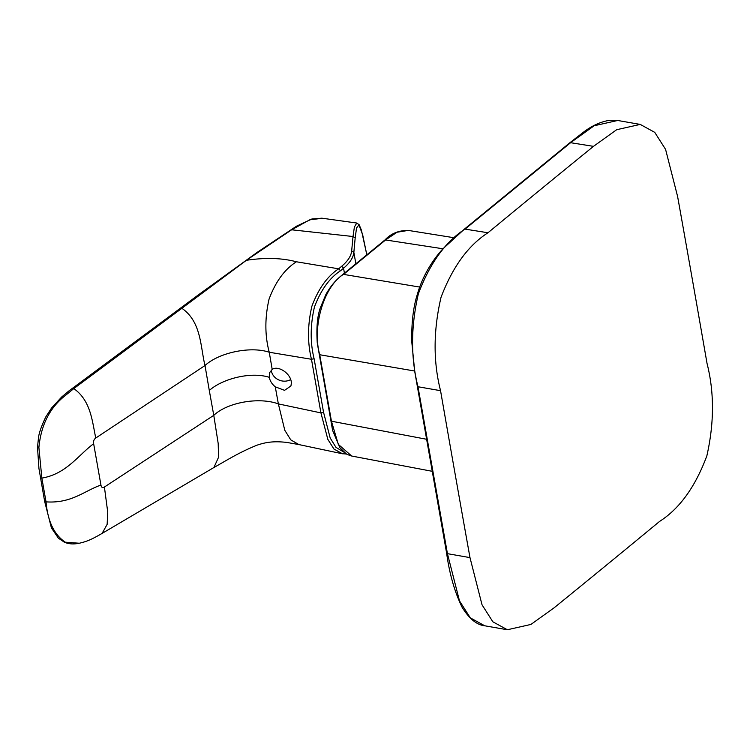 <?xml version="1.0" encoding="UTF-8"?>
<svg xmlns="http://www.w3.org/2000/svg" width="750" height="750" viewBox="0 0 750 750"><rect width="100%" height="100%" fill="white"/><g stroke="black" fill="none" stroke-linecap="round" stroke-linejoin="round"><path stroke-width="1.12" d="M593.484 146.353L570.028 142.613L583.734 131.972C592.238 125.541 600.956 121.641 609.909 120.253L617.719 120.478L594.141 125.766L570.938 142.416L465.422 228.816C445.575 241.528 429.881 263.194 418.35 293.841C410.766 326.841 410.653 357.816 417.994 386.747L447.431 553.669L459.478 600.862L470.306 617.859L484.781 625.8L507.366 629.747L530.925 624.441L554.109 607.809A24178.537 13512.825 99.9 0 0 659.616 521.4C679.584 508.659 695.325 486.816 706.856 455.859C714.272 422.981 714.328 392.184 707.044 363.469A24178.528 13512.825 99.9 0 0 677.616 196.547L665.578 149.381L654.741 132.356L640.237 124.416L616.678 129.713L593.484 146.353A24178.537 13512.825 99.9 0 0 487.978 232.762C468.281 245.372 452.634 266.869 441.047 297.262C433.312 330.469 433.144 361.613 440.55 390.684A24178.528 13512.825 99.9 0 0 469.988 557.616L482.025 604.791L492.863 621.806L507.366 629.747M366.816 254.822L362.653 234.722L358.931 224.953L356.541 227.934L355.181 237.956A3880.397 408.131 83.1 0 0 353.859 252.394C353.334 257.597 349.894 262.866 343.547 268.209L341.672 266.288C347.812 261.103 351.15 255.994 351.666 250.959L353.006 236.512L291.628 229.791L246.384 260.297C265.247 257.447 281.925 257.944 296.428 261.778L338.644 268.819L341.672 266.288M342.469 453.778L333.928 449.006L327.844 439.387L320.925 412.894L311.475 359.278C307.406 342.722 307.538 325.059 311.869 306.291C318.403 288.741 327.328 276.253 338.644 268.819L340.519 270.741C329.541 277.941 320.85 290.025 314.447 306.994C310.228 325.322 310.116 342.562 314.1 358.716L323.55 412.294L330.169 437.953L335.981 447.384L343.781 452.072M296.428 261.778C284.794 269.119 275.672 281.541 269.072 299.053C264.759 317.887 264.816 335.625 269.25 352.247C250.444 345.919 218.869 352.622 205.003 365.531C200.344 346.884 201.506 321.825 181.884 308.306L246.384 260.297M291.628 229.791L309.675 219.853L322.397 218.259M355.181 237.956L353.006 236.512L354.394 227.025L356.784 223.031L322.003 218.203M346.416 454.012L342.047 453.694L298.875 444.572L290.756 439.866L284.794 430.275L278.363 403.903C259.387 396.863 227.672 402.159 213.778 415.341L218.184 443.447L218.578 457.209L213.909 467.512L101.841 533.559M269.241 377.316C270.056 381.038 272.062 384.206 275.269 386.822L284.559 390.338L290.925 385.959L291.366 383.278C291.469 373.678 278.081 365.025 272.203 369.422L269.531 372.769L269.241 377.316C250.594 371.325 222.066 378.956 209.297 390.497L213.778 415.341L104.409 487.031C102.6 488.194 101.438 487.537 100.941 485.062C84.366 490.8 71.606 503.616 46.041 501.863L41.85 478.097C66.328 473.981 78.094 455.325 93.647 443.7C93.244 441.197 93.956 439.303 95.775 438.028C92.166 421.378 90.966 400.781 73.819 388.594L181.884 308.306M41.85 478.097L38.897 447.544C40.903 426.122 48.947 409.406 63.009 397.397L73.819 388.594M271.322 370.078A12.281 10.622 -160.6 0 0 278.363 379.744A12.281 10.622 -160.6 0 0 290.709 379.537M321.891 218.184L311.925 218.972L296.531 226.172L257.456 252.169L198.488 294.797L68.841 390.984L61.659 397.013L51.516 408.066L45.816 416.878C41.241 426.525 38.784 433.688 38.428 438.375L37.5 447.272L38.944 468.506L44.653 501.403L46.041 501.863C47.709 521.25 54.122 534.694 65.278 542.184L79.303 543.244C86.034 541.659 90.534 540.141 102.094 533.409L102.047 533.438M104.409 487.031L107.728 512.1L107.147 524.353L102.094 533.409M454.209 237.759L408.234 230.409L397.031 232.238L385.959 239.672L343.95 274.078C324.103 285.647 311.803 326.616 319.725 354.741L331.444 421.209L338.306 444.366L351.703 456.038L432.066 471.281M446.925 552.544L447.431 553.669L469.988 557.616M417.497 385.631L417.994 386.747L440.55 390.684M484.781 625.809C476.719 624.919 469.134 618.684 462.019 607.125C454.547 591.628 449.419 573.638 446.625 553.144L414.731 371.475L411.75 341.634C411.45 322.575 413.334 306.741 417.413 294.122C421.547 279.337 430.256 262.659 442.856 248.878L464.513 229.022L487.978 232.762M517.238 185.653A1.894 1.312 50.7 0 1 518.147 185.456M351.666 250.959L353.859 252.394L355.866 263.784M344.419 273.159L343.547 268.209A4683.272 2617.378 99.9 0 0 340.519 270.741M272.203 369.422L269.25 352.247L311.475 359.278L314.1 358.716M275.269 386.822L278.363 403.903L320.925 412.894L323.55 412.294M209.297 390.497L205.003 365.531L95.775 438.028M93.647 443.7L100.941 485.062M38.897 447.544C37.378 447.403 37.144 447.234 38.194 447.037M78.984 543.309C73.191 544.406 68.297 544.012 64.284 542.128L58.388 538.181L51.422 527.906L44.644 501.375M330.966 420.084L331.444 421.209L426.431 439.237M414.666 371.016L319.725 354.741L319.247 353.616M343.031 274.303L419.738 287.072M442.95 248.775L385.059 239.878C390.872 233.588 398.588 230.428 408.206 230.409M617.691 120.478L640.237 124.416M570.037 142.613L464.522 229.022M366.834 254.812L361.388 230.072L359.166 224.775L356.794 223.031M298.875 444.572L286.819 442.425C273.609 440.925 265.706 442.219 256.856 445.238C238.594 452.681 227.784 459.741 213.909 467.512M350.494 455.756L346.528 454.078L339.919 447.741L332.597 430.397L317.269 342.994C316.303 328.069 317.297 316.434 320.222 308.1L325.931 294.394C332.644 282.478 339.244 277.359 343.05 274.284L385.069 239.869"/></g></svg>

